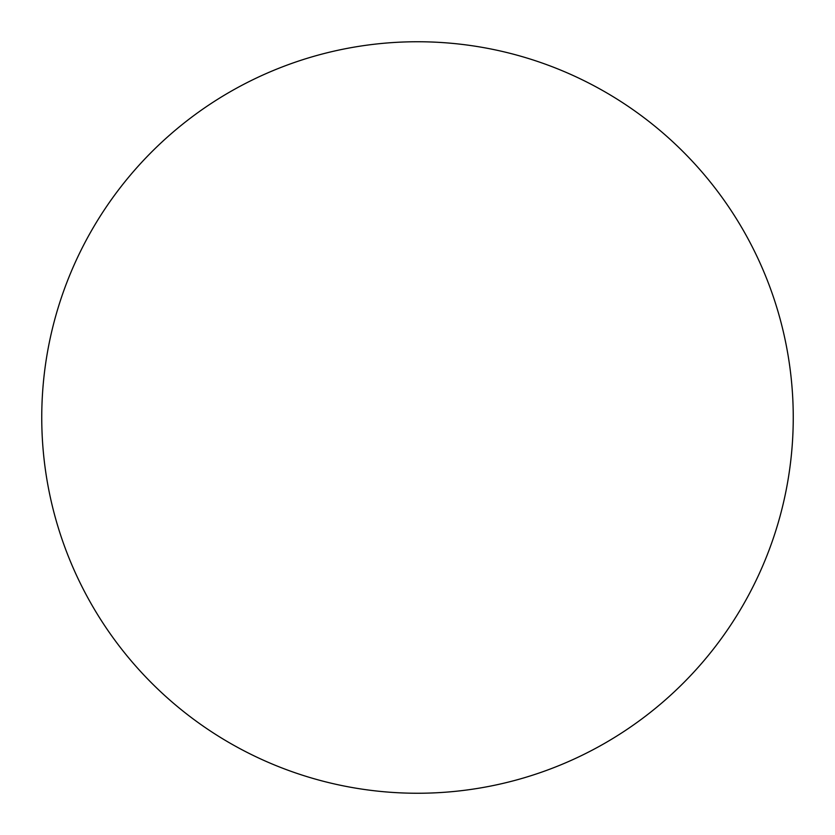 <?xml version="1.0" encoding="UTF-8"?>
<svg xmlns="http://www.w3.org/2000/svg" width="835" height="835" viewBox="0 0 835 835"><rect width="100%" height="100%" fill="white"/><g stroke="black" fill="none" stroke-linecap="round" stroke-linejoin="round"><path stroke-width="1.25" d="M41.75 417.5A375.75 375.75 0 0 0 417.5 793.25A375.75 375.75 0 0 0 793.25 417.5A375.75 375.75 0 0 0 417.5 41.75A375.75 375.75 0 0 0 41.75 417.5"/></g></svg>
